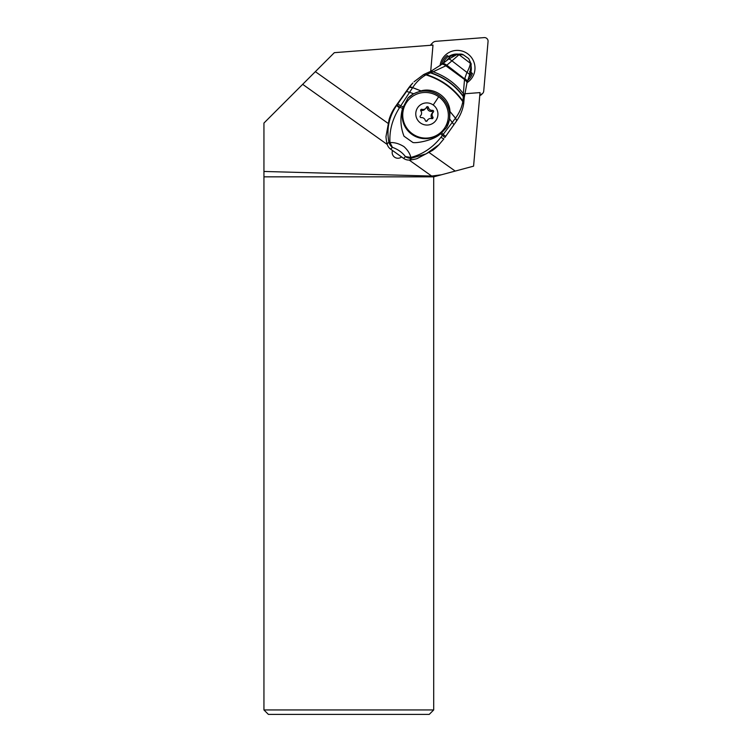 <?xml version="1.0" encoding="UTF-8"?>
<svg xmlns="http://www.w3.org/2000/svg" width="752" height="752" viewBox="0 0 752 752"><rect width="100%" height="100%" fill="white"/><g stroke="black" fill="none" stroke-linecap="round" stroke-linejoin="round"><path stroke-width="1.13" d="M409.163 160.054L431.676 176.062L263.943 171.465L263.943 123.065L334.339 52.668L432.992 45.111L430.699 71.384L441.838 64.296A8.62 2.491 45.5 0 1 446.096 65.668L445.898 65.8A8.639 2.491 -134 0 0 441.715 64.399A8.639 2.491 -134 0 0 441.687 64.418M387.938 123.262L315.351 71.656M302.671 84.337L387.252 144.478M431.676 176.062L441.433 174.774L455.204 171.08L429.307 152.665M455.204 171.08L473.581 166.154L480.02 92.59L464.482 93.784M455.364 55.31A14.147 13.997 45 0 0 449.113 57.02M441.433 174.774L433.697 176.842L433.697 709.944L429.242 714.4L268.398 714.4L263.943 709.944L263.943 176.842L433.697 176.842M263.943 171.465L263.943 176.842M263.943 709.944L433.697 709.944M392.516 150.494A5.734 5.678 45 0 0 401.559 156.924M409.323 99.057L408.778 99.612A22.945 22.701 45 0 0 411.908 134.392A22.945 22.701 45 0 0 441.227 132.061L441.772 131.515A22.945 22.701 -135 0 1 412.463 133.837A22.945 22.701 -135 0 1 409.323 99.057A22.945 22.701 -135 0 1 438.642 96.735A22.945 22.701 -135 0 1 441.772 131.515M420.5 122.99A11.139 11.017 -135 0 1 417.774 107.536A11.139 11.017 -135 0 1 433.208 104.979A11.139 11.017 -135 0 1 435.925 120.433A11.139 11.017 -135 0 1 420.5 122.99M426.478 107.245A3.751 3.704 -135 0 1 421.938 109.313A1.015 1.006 45 0 0 420.838 110.873A3.751 3.704 -135 0 1 420.396 115.864A1.015 1.006 45 0 0 421.214 117.613A3.751 3.704 -135 0 1 425.312 120.527A1.015 1.006 45 0 0 427.23 120.715A3.751 3.704 -135 0 1 431.77 118.647A1.015 1.006 45 0 0 432.87 117.086A3.751 3.704 -135 0 1 433.302 112.104A1.015 1.006 45 0 0 432.494 110.356A3.751 3.704 -135 0 1 428.386 107.433A1.015 1.006 45 0 0 426.478 107.245M420.631 110.29A1.015 1.006 -135 0 1 420.913 110.337A3.751 3.704 45 0 0 424.673 109.435L425.688 108.42M426.271 107.668A1.015 1.006 -135 0 1 427.371 108.457A3.751 3.704 45 0 0 431.479 111.371A1.015 1.006 -135 0 1 432.381 113.016M433.19 112.217L432.165 113.232A3.751 3.704 45 0 0 431.855 118.111A1.015 1.006 -135 0 1 432.052 118.703M428.02 119.549L426.995 120.564A3.751 3.704 45 0 0 426.412 121.316M471.119 63.854L459.058 54.708L451.943 60.837L466.936 72.408C468.891 68.893 470.056 65.753 470.432 62.989L471.156 64.822L469.53 74.88A7.699 1.513 -156 0 0 466.936 72.408L464.745 78.575A8.573 2.397 25.2 0 1 467.302 81.902A8.573 2.397 25.2 0 1 467.283 81.949A8.582 2.406 -155.2 0 0 464.717 78.678L464.745 78.575M471.119 63.845L468.731 58.656L471.137 64.409M463.439 54.915L457.883 54.266C460.6 53.853 462.461 54.069 463.448 54.896M456.68 54.689L458.88 54.774L456.511 54.783L448.521 59.211L442.449 63.77A8.545 2.453 44.4 0 1 446.81 65.189L446.406 65.471C444.225 64.014 442.778 63.572 442.044 64.117L448.483 59.239A7.605 1.683 46.4 0 1 448.521 59.211A7.605 1.683 46.4 0 1 451.943 60.837L446.81 65.189L464.661 78.913L446.603 65.33A8.563 2.463 -135.7 0 0 442.251 63.939L442.063 64.099M456.511 54.783L448.483 59.239M469.483 74.993A7.699 1.513 -156 0 0 469.53 74.88L467.199 82.175A8.601 2.416 24.2 0 1 467.133 82.316M466.86 83.058A8.657 2.538 -157.3 0 0 466.936 82.908A8.657 2.538 -157.3 0 0 464.501 79.731L463.335 93.586L464.285 95.589M463.702 103.4L462.912 101.106C453.851 88.313 441.678 79.477 426.393 74.598L433.114 71.769C445.475 76.187 455.543 83.453 463.335 93.586L463.335 96.284L464.172 98.033M441.856 64.277L430.717 71.393L433.114 71.769L445.898 65.8L464.548 79.505A8.639 2.51 23.1 0 1 467.011 82.701L464.228 97.751M430.887 71.299L428.555 72.314L430.652 72.662C444.225 77.146 455.12 85.023 463.335 96.284L462.818 101.652C461.775 107.442 459.35 112.932 455.533 118.102L456.652 120.837L455.486 118.158L449.997 111.512C449.414 97.647 434.412 87.006 420.998 90.87L413.609 93.756L407.932 98.108L402.593 108.269C399.979 117.669 400.449 126.975 403.993 136.206L412.933 142.523C416.984 143.425 434.524 140.06 440.512 133.706L441.631 132.7L443.116 134.467L440.888 137.334C432.682 147.665 422.662 154.367 410.836 157.422L405.441 156.595A8.911 8.808 -135.4 0 0 411.513 158.202L426.224 153.812L438.999 144.666L443.84 138.941M420.951 90.879L412.622 87.683L409.483 87.251A8.911 2.096 35.1 0 1 412.632 87.664L399.415 107.846C392.375 119.042 389.235 130.622 389.987 142.589C394.509 142.297 399.171 143.641 403.984 146.64C407.725 150.071 410.009 153.662 410.836 157.422A8.911 1.664 -97.5 0 0 411.513 158.202L409.718 160.016A8.911 8.808 44.6 0 1 403.645 158.409L390.636 149.159A8.911 8.808 44.6 0 1 387.111 143.942A44.556 44.03 44.6 0 1 385.973 136.648L389.104 119.521A44.556 44.03 44.6 0 1 395.289 106.756L408.223 88.52A44.556 44.03 44.6 0 1 412.82 83.021L408.223 88.52M420.998 90.87L412.669 87.617A8.911 2.115 -144.9 0 0 409.511 87.213A23.058 0.564 -54.6 0 1 409.483 87.251M412.669 87.617C415.931 82.457 420.349 78.208 425.923 74.862L423.489 74.655L414.032 81.799L423.489 74.655M408.054 97.976A24.506 24.214 -135.4 0 1 446.566 127.549L449.677 119.004L449.997 111.512M450.006 111.559L455.468 118.186L443.116 134.467L445.692 136.347L444.874 137.503L440.512 133.706M455.533 118.102L456.737 120.724L444.874 137.503M430.172 72.841L428.114 72.493M446.406 65.471L464.548 79.505L464.661 78.913A8.601 2.416 24.2 0 1 467.199 82.165L467.011 82.701A8.639 2.51 23.1 0 1 466.964 82.805M409.718 160.016A44.556 44.03 44.6 0 0 416.946 158.672L432.541 150.409A44.556 44.03 44.6 0 0 437.88 145.813L439.121 144.553M399.415 107.846A8.911 0.583 -144.5 0 1 396.689 105.346C388.991 116.654 386.396 128.912 388.897 142.128A8.911 1.946 -11.3 0 0 389.987 142.589L392.431 147.345A8.911 8.808 -135.4 0 1 388.897 142.128L387.111 143.942M446.566 127.549L441.631 132.7M409.614 92.336L413.609 93.756M409.605 92.327L406.541 91.443A86.283 2.134 125.4 0 1 397.77 103.823L395.289 106.756M449.677 119.004L453.935 124.7L445.692 136.347M440.888 137.334L443.877 138.894L438.999 144.675M446.66 60.442A13.028 12.887 -135 0 1 447.271 60L449.64 57.631A13.028 12.887 -135 0 0 446.566 60.555M469.53 71.769L472.444 73.433A16.149 15.98 -135 0 1 467.904 80.267M441.518 64.559A16.149 15.98 -135 0 1 447.196 55.488L449.64 57.631M471.372 72.54A14.796 14.636 -135 0 1 468.853 77.306M443.445 62.942A14.796 14.636 -135 0 1 448.436 56.231M479.861 94.423L480.49 94.376A3.563 3.525 -135 0 0 483.715 91.189L488.057 41.482A3.563 3.525 -135 0 0 484.222 37.6L435.944 41.304A5.349 5.292 -135 0 0 432.626 42.817L431.385 44.067A5.349 5.292 45 0 0 430.464 45.308M431.253 45.242A5.349 5.292 -135 0 1 432.626 42.817M467.02 82.673A17.597 17.409 45 0 0 459.228 50.497A17.597 17.409 45 0 0 440.089 65.715M479.757 95.542A3.563 3.525 45 0 0 481.459 94.602L482.699 93.361M470.423 72.145A14.476 14.326 45 0 0 470.724 68.94M456.765 54.652A14.476 14.326 45 0 0 448.812 56.673M470.827 72.314A14.476 14.326 45 0 0 471.072 65.96M458.41 54.153A14.476 14.326 45 0 0 448.7 56.541M433.208 104.979A24.948 0.62 -54.6 0 0 438.642 96.735M420.913 110.337L421.938 109.313M427.371 108.457L428.386 107.433M431.479 111.371L432.494 110.356M431.855 118.111L432.87 117.086M426.694 121.251L427.23 120.715M463.335 96.416L464.172 98.136M428.179 72.474L430.257 72.803C444.009 77.315 455.026 85.277 463.326 96.698L464.163 98.446M409.473 87.27L406.541 91.443M463.608 103.955L462.818 101.652C453.672 88.717 441.377 79.787 425.923 74.862L423.338 74.739M428.725 72.23L424.025 74.363M390.636 149.159L392.431 147.345C397.883 149.319 402.217 152.402 405.441 156.595L403.645 158.409M396.99 104.923L399.754 107.32L402.593 108.269M397.77 103.823L400.637 105.938L403.147 106.775M480.49 94.376L479.804 95.062M468.675 58.609L463.523 54.934M457.883 54.266L457.366 54.426M471.166 64.127L471.137 63.629M464.228 97.798L463.702 103.626C462.734 109.736 460.403 115.432 456.737 120.724M456.69 120.799L453.935 124.7"/></g></svg>

